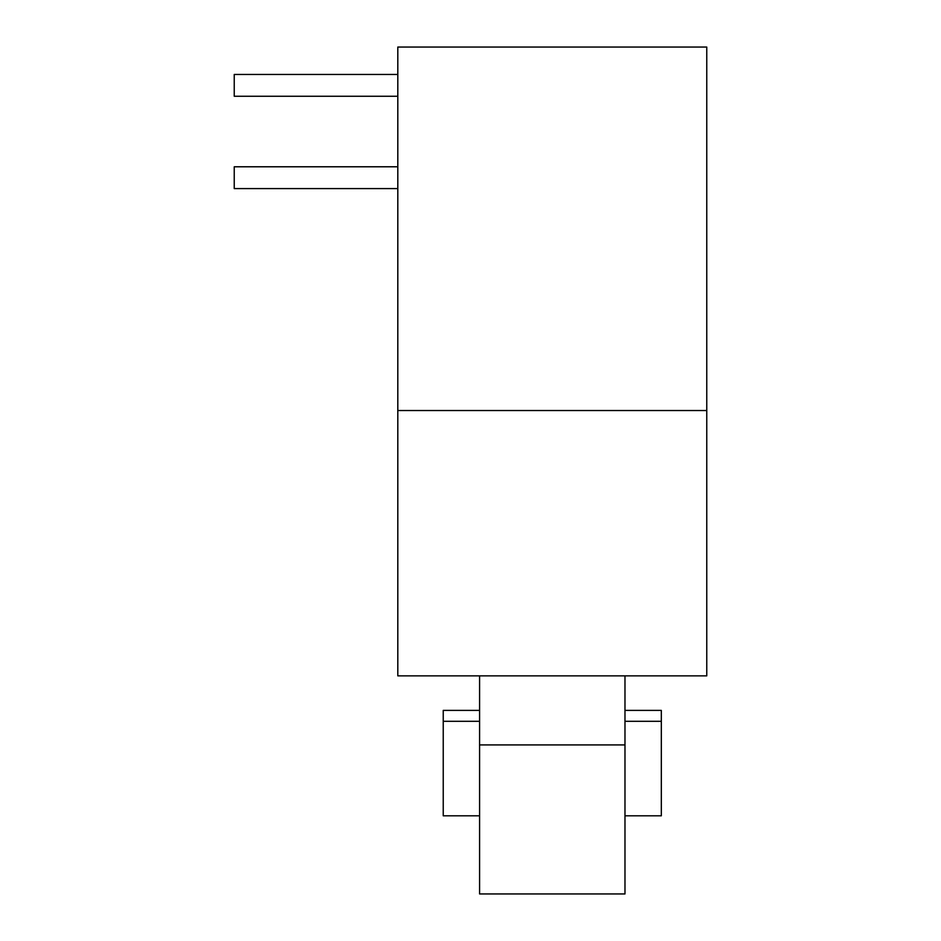 <?xml version="1.0" encoding="UTF-8"?>
<svg xmlns="http://www.w3.org/2000/svg" width="941" height="941" viewBox="0 0 941 941"><rect width="100%" height="100%" fill="white"/><g stroke="black" fill="none" stroke-linecap="round" stroke-linejoin="round"><path stroke-width="1.41" d="M397.808 96.264L234.238 96.264L234.238 74.457L397.808 74.457M397.808 188.588L234.238 188.588L234.238 166.78L397.808 166.78M479.592 815.8L443.235 815.8L443.235 710.396L479.592 710.396M624.977 710.396L661.323 710.396L661.323 815.8L624.977 815.8M479.592 744.919L479.592 893.95L624.977 893.95L624.977 744.919L479.592 744.919L479.592 675.861M624.977 675.861L624.977 744.919M661.323 721.3L624.977 721.3M479.592 721.3L443.235 721.3M397.808 675.861L706.762 675.861L706.762 47.05L397.808 47.05L397.808 675.861M397.808 410.523L706.762 410.523"/></g></svg>
